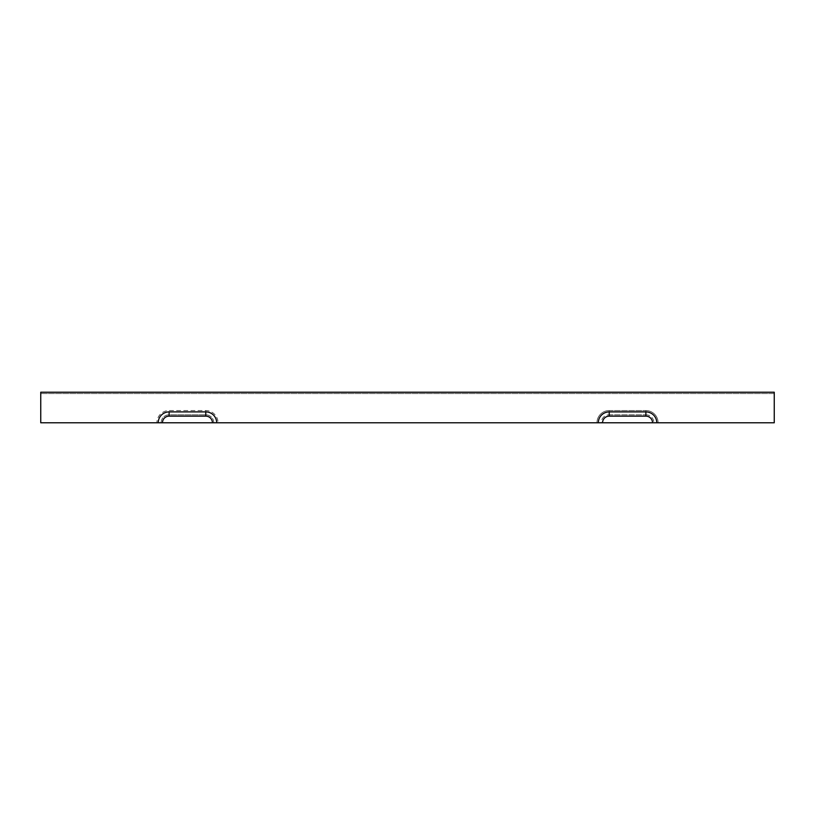 <?xml version="1.0" encoding="UTF-8"?>
<svg xmlns="http://www.w3.org/2000/svg" width="815" height="815" viewBox="0 0 815 815"><rect width="100%" height="100%" fill="white"/><g stroke="black" fill="none" stroke-linecap="round" stroke-linejoin="round"><path stroke-width="0.61" stroke-dasharray="4.08 3.06" d="M656.768 422.781L652.53 422.781A6.642 6.642 0 0 0 645.888 416.139L609.212 416.139A6.642 6.642 0 0 0 602.57 422.781L598.332 422.781A10.88 10.88 0 0 1 609.212 411.901L645.888 411.901A10.88 10.88 0 0 1 656.768 422.781L774.25 422.781L774.25 393.564L40.75 393.564L774.25 393.564L774.25 422.781L658.113 422.781A12.225 12.225 0 0 0 645.888 410.556A12.225 12.225 0 0 1 658.113 422.781L774.25 422.781L774.25 392.219L40.75 392.219L40.75 422.781L156.888 422.781A12.225 12.225 0 0 1 169.113 410.556L205.788 410.556A12.225 12.225 0 0 1 218.013 422.781A12.225 12.225 0 0 0 205.788 410.556L169.113 410.556A12.225 12.225 0 0 0 156.888 422.781L162.47 422.781A6.642 6.642 0 0 1 169.113 416.139L205.788 416.139A6.642 6.642 0 0 1 212.43 422.781L162.47 422.781M609.212 410.556L645.888 410.556L609.212 410.556A12.225 12.225 0 0 0 596.988 422.781A12.225 12.225 0 0 1 609.212 410.556L609.212 414.794A7.987 7.987 0 0 0 601.226 422.781L218.013 422.781L601.226 422.781A7.987 7.987 0 0 1 609.212 414.794L645.888 414.794L609.212 414.794L609.212 410.556M40.75 394.908L40.75 422.781L40.75 394.908M598.332 422.781L216.668 422.781A10.88 10.88 0 0 0 205.788 411.901L169.113 411.901A10.88 10.88 0 0 0 158.232 422.781M216.668 422.781L212.43 422.781M774.25 393.564L774.25 392.219L774.25 393.564M645.888 414.794A7.987 7.987 0 0 1 653.875 422.781A7.987 7.987 0 0 0 645.888 414.794L645.888 410.556L645.888 414.794M156.888 422.781L161.126 422.781L156.888 422.781M169.113 414.794A7.987 7.987 0 0 0 161.126 422.781L213.775 422.781A7.987 7.987 0 0 0 205.788 414.794A7.987 7.987 0 0 1 213.775 422.781L161.126 422.781A7.987 7.987 0 0 1 169.113 414.794L205.788 414.794L169.113 414.794L169.113 410.556L169.113 414.794M652.53 422.781L602.57 422.781M40.75 392.219L40.75 393.564L40.75 392.219M169.113 411.901L169.113 416.139M205.788 411.901L205.788 416.139M645.888 411.901L645.888 416.139M609.212 411.901L609.212 416.139M205.788 410.556L205.788 414.794L205.788 410.556"/><path stroke-width="1.22" d="M774.25 392.219L40.75 392.219L40.75 422.781L158.232 422.781A10.88 10.88 0 0 1 169.113 411.901L205.788 411.901A10.88 10.88 0 0 1 216.668 422.781L598.332 422.781A10.88 10.88 0 0 1 609.212 411.901L645.888 411.901A10.88 10.88 0 0 1 656.768 422.781L774.25 422.781L774.25 392.219M158.232 422.781L162.47 422.781A6.642 6.642 0 0 1 169.113 416.139L205.788 416.139A6.642 6.642 0 0 1 212.43 422.781L216.668 422.781M162.47 422.781L212.43 422.781M598.332 422.781L602.57 422.781A6.642 6.642 0 0 1 609.212 416.139L645.888 416.139A6.642 6.642 0 0 1 652.53 422.781L656.768 422.781M602.57 422.781L652.53 422.781M205.788 411.901L205.788 416.139M169.113 411.901L169.113 416.139M609.212 411.901L609.212 416.139M645.888 411.901L645.888 416.139"/></g></svg>
